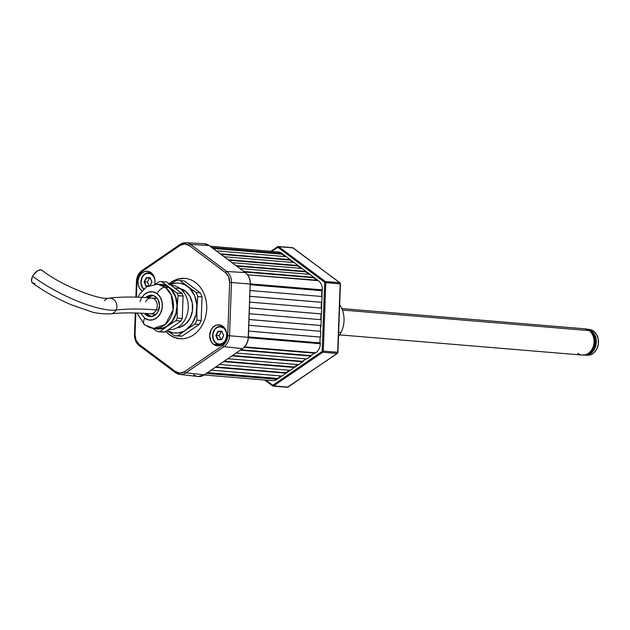 <?xml version="1.0" encoding="UTF-8"?>
<svg xmlns="http://www.w3.org/2000/svg" width="630" height="630" viewBox="0 0 630 630"><rect width="100%" height="100%" fill="white"/><g stroke="black" fill="none" stroke-linecap="round" stroke-linejoin="round"><path stroke-width="0.94" d="M285.335 256.615L282.098 254.205L213.074 248.456L282.098 254.205L281.76 253.323L211.79 247.495L281.76 253.323A10.553 8.497 -85.2 0 0 278.05 251.882L210.089 246.22M282.334 253.748L212.365 247.921L282.334 253.748M286.272 256.693L216.31 250.866L286.272 256.693L290.217 259.639L220.248 253.811L290.217 259.639L289.989 260.095L220.965 254.347L289.989 260.095L293.218 262.505M294.163 262.584L224.193 256.757L294.163 262.584L298.108 265.529L228.139 259.702L298.108 265.529L297.88 265.986L228.848 260.237L297.88 265.986L301.108 268.404M302.046 268.474L232.084 262.647L302.046 268.474L305.991 271.428L236.022 265.6L305.991 271.428L305.763 271.877L236.738 266.128L305.763 271.877L308.991 274.294M309.936 274.373L239.967 268.545L309.936 274.373L313.882 277.318L243.912 271.491L313.882 277.318L313.653 277.767L244.621 272.018L313.653 277.767L316.882 280.185M317.819 280.263L247.598 274.79L318.394 280.689A10.553 8.497 -85.2 0 1 322.308 289.871L322.276 290.706L250.315 284.713L322.276 290.706L250.315 284.744L321.851 290.706L321.647 296.47M250.346 283.878L322.308 289.871L250.346 283.878M322.064 296.51L250.102 290.517L322.064 296.51L321.851 302.305L249.889 296.313L321.851 302.305L249.889 296.344L321.426 302.298L321.213 308.07M321.639 308.101L249.677 302.109L321.639 308.101L321.426 313.898L249.464 307.905L321.426 313.898L249.464 307.936L321.001 313.898L320.788 319.662M321.213 319.701L249.252 313.709L321.213 319.701L321.001 325.497L249.039 319.505L321.001 325.497L249.039 319.536L320.575 325.489L320.363 331.262M320.788 331.293L248.826 325.3L320.788 331.293L320.575 337.089L248.614 331.096L320.575 337.089L248.614 331.128L320.15 337.089L319.938 342.854M320.363 342.893L248.401 336.9L320.363 342.893L320.331 343.736L248.362 337.735L320.331 343.736A10.553 8.497 -85.2 0 1 315.748 352.816L315.142 353.225L244.22 347.319L315.142 353.225M244.629 346.894L315.748 352.816L244.629 346.894M306.834 358.927L236.195 353.044L306.834 358.927L310.984 356.076L240.353 350.193L310.984 356.076L310.787 355.619L240.928 349.8L310.787 355.619L314.37 353.162M298.518 364.636L227.879 358.753L298.518 364.636L302.676 361.785L232.037 355.903L302.676 361.785L302.479 361.321L232.612 355.501L302.479 361.321L306.062 358.864M290.202 370.338L219.571 364.455L290.202 370.338L294.36 367.487L223.721 361.604L294.36 367.487L294.163 367.03L224.296 361.21L294.163 367.03L297.746 364.573M281.893 376.047L211.255 370.156L281.893 376.047L286.044 373.188L215.413 367.306L286.044 373.188L285.855 372.732L215.988 366.912L285.855 372.732L289.43 370.275M204.23 374.976L272.341 380.646A10.553 8.497 -85.2 0 0 277.129 379.307L277.736 378.898L207.097 373.015L277.736 378.898L277.539 378.433L207.672 372.621L277.539 378.433L281.122 375.976M277.129 379.307L206.498 373.425L277.129 379.307M277.444 246.85L277.515 247.338L271.664 251.354L277.94 247.338L324.655 282.327L322.19 351.06A0.528 0.425 94.8 0 1 322.127 351.327L323.127 351.76A1.323 1.063 -85.2 0 0 323.292 351.107L322.19 351.06A0.528 0.425 94.8 0 1 321.961 351.516L272.877 385.198L265.616 380.087M270.971 251.291L277.688 246.684L278.862 246.787L277.688 246.684A1.323 1.063 94.8 0 1 278.287 246.519L292.643 247.716A1.323 1.063 94.8 0 1 293.107 247.897A1.323 0.701 -53.2 0 1 293.32 247.976A1.323 0.701 126.8 0 0 293.107 247.897A1.323 1.063 -85.2 0 0 292.643 247.716L339.893 282.76A1.323 0.701 126.8 0 0 339.68 282.681L293.107 247.897L278.751 246.7L293.107 247.897L339.68 282.681L325.324 281.492L339.68 282.681A1.323 1.063 94.8 0 1 340.168 283.831L337.648 352.359M287.398 253.158L286.524 253.756L287.398 253.158M285.067 252.669L285.941 252.071L285.067 252.669M288.398 386.828L286.933 387.103L287.997 387.119A1.323 0.654 55.5 0 0 288.249 387.064A1.323 0.654 55.5 0 0 288.398 386.844M337.507 352.91A1.323 0.654 -124.5 0 1 337.334 353.375A1.323 0.654 -124.5 0 1 337.082 353.438L287.997 387.119L337.082 353.438A1.323 1.063 -85.2 0 0 337.656 352.304L340.168 283.831L325.812 282.634L324.702 282.586L322.19 351.06L323.292 351.107L325.812 282.634L323.292 351.107L337.656 352.304L323.292 351.107A1.323 1.063 94.8 0 1 323.127 351.76L322.127 351.327A0.528 0.425 94.8 0 1 321.961 351.516L272.877 385.198L273.633 385.922L322.725 352.241L321.961 351.516L322.725 352.241A1.323 1.063 -85.2 0 0 323.127 351.76A1.323 1.063 94.8 0 1 322.725 352.241L337.082 353.438L322.725 352.241L273.633 385.922L287.997 387.119L273.633 385.922A1.323 1.063 94.8 0 1 272.57 385.914L273.522 385.993L272.57 385.914L264.671 380.008M340.42 283.87L340.168 283.831A1.323 1.063 -85.2 0 0 339.68 282.681A1.323 0.701 -53.2 0 1 339.893 282.76L340.42 283.87L337.908 352.335M298.061 364.597L294.241 367.211M289.745 370.298L285.933 372.921M281.429 376.008L277.617 378.622M302.109 362.171L277.35 379.158L302.109 362.171L304.337 360.053A11.08 8.922 -85.2 0 1 302.66 361.762M303.66 360.51A10.553 8.497 94.8 0 1 302.581 361.478M320.481 328.08A11.08 8.922 -85.2 0 0 320.977 325.497L320.481 328.08M320.867 325.497A10.553 8.497 94.8 0 1 320.505 327.561M322.166 290.706L321.954 296.494M321.741 302.305L321.528 308.094M321.316 313.898L321.103 319.693M318.189 280.531L281.964 253.473L318.189 280.531M282.177 254.055L285.642 256.638M290.068 259.946L293.533 262.537M297.951 265.836L301.416 268.427M305.841 271.727L309.306 274.318M313.724 277.617L317.189 280.208M337.334 353.375L287.39 387.285A1.323 1.063 -85.2 0 0 287.997 387.119M278.287 246.519A1.323 1.063 94.8 0 1 278.751 246.7L325.324 281.492A1.323 1.063 94.8 0 1 325.812 282.634L340.231 283.886M340.074 283.224A1.323 0.701 126.8 0 0 339.893 282.76M339.657 304.652A23.751 19.113 94.8 0 1 341.027 332.459A23.751 19.113 -85.2 0 0 339.657 304.652M338.649 332.262L341.027 332.459L338.649 332.262M338.491 336.483A23.751 19.113 -85.2 0 0 341.027 332.459A23.751 19.113 94.8 0 1 338.491 336.483M589.129 330.585L342.405 310.039L589.129 330.585A13.191 10.623 -85.2 0 0 584.49 328.789A13.191 10.623 94.8 0 1 589.129 330.585A13.191 10.623 94.8 0 1 593.436 345.831A13.191 10.623 94.8 0 1 582.301 355.084A13.191 10.623 -85.2 0 0 593.436 345.831A13.191 10.623 -85.2 0 0 589.129 330.585L590.066 330.663L589.129 330.585M584.821 355.029L587.002 355.21A12.931 10.411 -85.2 0 0 597.917 346.138A12.931 10.411 -85.2 0 0 593.696 331.199L591.507 331.018A12.931 10.411 94.8 0 1 595.838 345.571A12.931 10.411 94.8 0 1 585.459 355.06L588.129 354.651L591.853 352.461L593.413 350.745L595.602 346.405L596.319 341.421L595.444 336.538L593.113 332.514L591.507 331.018L593.696 331.199A12.931 10.411 -85.2 0 0 589.152 329.443L586.963 329.254M592.523 333.301L594.665 336.995L595.318 343.799L593.956 348.169L591.168 351.8A11.875 9.56 -85.2 0 0 592.688 333.49M587.601 329.332L591.507 331.018A12.931 10.411 94.8 0 0 587.601 329.332M586.247 355.115L590.31 354.832L594.043 352.642L596.862 348.886L598.342 344.13L598.256 339.098L596.626 334.561L593.696 331.199L589.908 329.537M582.766 355.107A13.191 10.623 -85.2 0 0 583.238 355.162A13.191 10.623 -85.2 0 0 594.373 345.909A13.191 10.623 -85.2 0 0 590.066 330.663L593.058 334.089L594.72 338.719L594.807 343.854L594.24 346.366L592.003 350.792L588.593 353.887L586.617 354.777L582.466 355.06M583.238 355.162L582.301 355.084A13.191 10.623 94.8 0 1 577.663 353.288M585.372 328.86L590.066 330.663A13.191 10.623 -85.2 0 0 585.428 328.868L341.822 308.574M151.168 272.743A10.553 8.497 -85.2 0 0 150.665 273.034M141.907 290.832A10.553 8.497 94.8 0 1 138.458 278.633A10.553 8.497 94.8 0 1 147.373 271.231A10.553 8.497 94.8 0 1 151.082 272.672L154.287 277.176L155.004 281.161L154.696 284.201A10.553 8.497 94.8 0 0 151.082 272.672L147.987 271.309L144.664 271.546L141.624 273.325L139.324 276.397L138.112 280.279L138.183 284.382L139.513 288.091L141.939 290.855A10.553 8.497 94.8 0 1 141.907 290.832M222.87 326.301A10.553 8.497 -85.2 0 0 222.366 326.6M220.862 344.602A10.553 8.497 -85.2 0 0 221.319 344.972M213.609 344.397A10.553 8.497 94.8 0 1 210.16 332.199A10.553 8.497 94.8 0 1 219.067 324.796A10.553 8.497 94.8 0 1 222.784 326.23A10.553 8.497 94.8 0 1 226.233 338.428A10.553 8.497 94.8 0 1 217.318 345.831A10.553 8.497 94.8 0 1 213.609 344.397L221.217 345.027L213.609 344.397L211.215 341.657L209.688 335.908L211.026 329.955L213.326 326.891L216.366 325.104L219.689 324.875L221.295 325.363L224.091 327.45L226.509 332.679L226.572 336.79L225.367 340.673L223.059 343.736L220.02 345.523L216.696 345.752L213.609 344.397M248.228 337.334L248.236 337.302A13.191 10.623 94.8 0 1 242.503 348.65L204.561 374.685M242.747 348.469L204.317 374.85A13.191 10.623 94.8 0 1 198.348 376.527M250.189 284.075L248.385 337.326C248.078 342.248 246.173 346.012 242.652 348.618M209.286 245.668A0.795 0.417 -53.2 0 1 209.286 245.676A0.795 0.417 126.8 0 0 209.073 245.511L245.291 272.57A0.795 0.417 -53.2 0 1 245.424 272.617A0.795 0.417 126.8 0 0 245.291 272.57L245.283 272.57A13.191 10.623 94.8 0 1 250.181 284.043A13.191 10.623 -85.2 0 0 245.291 272.57A13.191 10.623 94.8 0 1 250.189 284.043L248.385 337.326M250.338 284.067C250.401 279.129 248.763 275.318 245.424 272.617L209.199 245.558L204.427 243.716A13.191 10.623 94.8 0 1 209.073 245.511A13.191 10.623 -85.2 0 0 204.435 243.716A13.191 10.623 -85.2 0 0 204.427 243.716A13.191 10.623 94.8 0 1 209.066 245.511L209.073 245.511A0.795 0.417 -53.2 0 1 209.207 245.566M134.741 334.68L134.497 334.64C134.434 339.342 136.009 342.996 139.23 345.602A1.323 0.701 126.8 0 0 139.435 345.681A1.323 0.701 -53.2 0 1 139.222 345.594L175.455 372.661L179.865 374.44L198.072 376.496A13.191 10.623 -85.2 0 0 204.309 374.85L204.309 374.85A13.191 10.623 94.8 0 1 198.324 376.519A13.191 10.623 -85.2 0 0 198.332 376.519A13.191 10.623 -85.2 0 0 204.317 374.85L185.85 372.858L224.028 346.657L242.487 348.65L204.309 374.85L185.85 372.858A12.655 10.182 94.8 0 1 179.865 374.44A12.655 10.182 94.8 0 1 175.652 372.739A1.323 0.701 -53.2 0 1 175.455 372.661A1.323 0.701 -53.2 0 1 175.463 371.543L139.238 344.484A11.332 9.127 94.8 0 1 135.033 334.625L135.828 312.976L135.033 334.625L134.497 334.64L135.033 334.625L136.048 340.302L139.238 344.484A1.323 0.701 126.8 0 0 139.23 345.602A1.323 0.701 -53.2 0 1 139.238 344.484L175.463 371.543A1.323 0.701 126.8 0 0 175.447 372.653A1.323 0.701 126.8 0 0 175.652 372.739A12.655 10.182 -85.2 0 0 179.881 374.44A12.655 10.182 -85.2 0 0 185.85 372.858A1.323 0.654 -124.5 0 1 184.59 371.645A11.332 9.127 94.8 0 1 175.463 371.543L179.975 373.11L184.59 371.645A1.323 0.654 55.5 0 0 185.85 372.858L224.028 346.657L242.487 348.65A13.191 10.623 -85.2 0 0 248.228 337.302L229.525 335.774L231.486 282.516L250.181 284.043A13.191 10.623 -85.2 0 0 245.283 272.57L226.784 271.514L190.567 244.456L209.066 245.511A13.191 10.623 -85.2 0 0 204.175 243.7L185.874 242.715A12.655 10.182 94.8 0 1 190.567 244.456L209.066 245.511L245.283 272.57L226.784 271.514A12.655 10.182 94.8 0 1 231.486 282.516L250.181 284.043L248.228 337.302L229.525 335.774A12.655 10.182 94.8 0 1 224.028 346.657A12.655 10.182 -85.2 0 0 229.525 335.774L227.698 335.695A11.332 9.127 94.8 0 1 222.768 345.453A1.323 0.654 55.5 0 0 224.028 346.657A1.323 0.654 -124.5 0 1 222.768 345.453L184.59 371.645L222.768 345.453L226.264 341.342L227.698 335.695L229.525 335.774L231.486 282.516L229.651 282.445L227.698 335.695L229.651 282.445L231.486 282.516A12.655 10.182 -85.2 0 0 226.784 271.514A1.323 0.701 126.8 0 0 225.445 272.585A11.332 9.127 94.8 0 1 229.651 282.445L228.635 276.767L225.445 272.585A1.323 0.701 -53.2 0 1 226.784 271.514L190.567 244.456A1.323 0.701 126.8 0 0 189.228 245.527L225.445 272.585L189.228 245.527A1.323 0.701 -53.2 0 1 190.567 244.456A12.655 10.182 -85.2 0 0 185.866 242.715A12.655 10.182 -85.2 0 0 180.369 244.338A12.655 10.182 94.8 0 1 185.874 242.715L180.125 244.393A1.323 0.654 -124.5 0 1 180.369 244.338A1.323 0.654 55.5 0 0 180.117 244.401A1.323 0.654 55.5 0 0 180.093 245.416A11.332 9.127 94.8 0 1 189.228 245.527L184.716 243.96L180.093 245.416A1.323 0.654 -124.5 0 1 180.125 244.393L141.947 270.593A1.323 0.654 55.5 0 0 141.915 271.617L180.093 245.416L141.915 271.617A1.323 0.654 -124.5 0 1 141.939 270.601A1.323 0.654 -124.5 0 1 142.191 270.53A1.323 0.654 55.5 0 0 141.947 270.593C138.569 273.097 136.734 276.696 136.45 281.382L136.994 281.366A11.332 9.127 94.8 0 1 141.915 271.617L138.419 275.719L136.694 281.421M204.474 374.811L198.332 376.519A13.191 10.623 94.8 0 1 193.686 374.724M136.411 297.155L136.994 281.366L136.411 297.155M168.998 283.744L172.533 281.224L177.093 279.184L181.857 278.271L186.637 278.523L191.252 279.925L195.528 282.429L199.3 285.933L202.419 290.304L204.758 295.383L206.246 300.959L206.813 306.834L206.435 312.771L205.136 318.544L202.955 323.93L199.986 328.726L196.339 332.75L192.158 335.837L187.598 337.885L182.834 338.798L178.046 338.546L173.431 337.144L169.155 334.64L165.391 331.136M165.698 331.159L169.47 334.664L173.746 337.168L179.983 338.79M185.015 278.302L177.408 279.208L172.84 281.248L168.659 284.343M179.526 288.493L185.322 291.036L189.819 296.179L192.315 303.125L192.441 310.826L190.173 318.111L185.858 323.859L180.148 327.206L177.006 327.805A19.79 15.931 -85.2 0 0 192.079 312.756A19.79 15.931 -85.2 0 0 185.322 291.036L182.598 290.816L185.322 291.036A19.79 15.931 -85.2 0 0 180.267 288.642M167.107 330.577L174.266 335.656A27.704 22.302 -85.2 0 0 177.999 335.695L186.023 329.868A25.066 20.176 94.8 0 1 167.163 330.537L173.179 332.861L178.447 332.916L183.606 331.286L194.89 324.103L199.159 324.458L182.259 336.05L177.999 335.695A27.704 22.302 94.8 0 1 174.841 335.711A27.704 22.302 94.8 0 1 174.266 335.656L167.107 330.577M174.841 335.711L179.109 336.066A27.704 22.302 -85.2 0 0 182.259 336.05L177.999 335.695L186.023 329.868L194.89 324.103L199.159 324.458A27.704 22.302 -85.2 0 0 201.167 320.473L196.906 320.119L196.922 308.298L197.773 296.549A27.704 22.302 -85.2 0 0 196.056 292.525L180.022 280.547A27.704 22.302 -85.2 0 0 176.29 280.5L169.564 284.815M170.226 284.666A25.066 20.176 94.8 0 1 187.622 286.5L180.022 280.547L184.283 280.901A27.704 22.302 -85.2 0 0 183.708 280.846L179.44 280.492A27.704 22.302 94.8 0 1 180.022 280.547L184.283 280.901L200.316 292.879L196.056 292.525L187.622 286.5A25.066 20.176 94.8 0 1 196.922 308.298L197.773 296.549L202.033 296.903A27.704 22.302 -85.2 0 0 200.316 292.879L196.056 292.525A27.704 22.302 94.8 0 1 197.773 296.549L202.033 296.903L201.167 320.473L196.906 320.119A27.704 22.302 94.8 0 1 194.89 324.103A27.704 22.302 -85.2 0 0 196.906 320.119L196.922 308.298A25.066 20.176 94.8 0 1 186.023 329.868L192.189 323.489L195.993 314.772L196.867 305.03L194.678 295.746L189.748 288.343L185.307 285.02L180.274 283.272L177.644 283.027L174.998 283.209L169.848 284.847M179.44 280.492A27.704 22.302 94.8 0 0 176.29 280.5L170.029 284.508M157.256 328.687L163.005 328.041L166.336 326.553L172.061 321.355L175.817 313.913L177.038 305.361L175.542 296.998L171.557 290.091L168.801 287.532L165.21 287.233L157.421 284.217A22.168 17.845 94.8 0 1 165.21 287.233A7.914 4.197 126.8 0 0 157.09 293.659A7.914 4.197 -53.2 0 1 165.21 287.233L171.218 294.887L173.132 309.7L165.422 324.332L153.744 328.395L157.327 328.695A22.168 17.845 -85.2 0 0 176.046 313.142A22.168 17.845 -85.2 0 0 168.801 287.532L165.21 287.233A22.168 17.845 94.8 0 1 172.455 312.842A22.168 17.845 94.8 0 1 153.744 328.395A22.168 17.845 94.8 0 1 145.947 325.371A7.914 4.197 -53.2 0 1 144.601 324.859A7.914 4.197 -53.2 0 1 144.711 318.174A7.914 4.197 126.8 0 0 144.601 324.859M141.963 297.376L144.325 294.541L148.436 292.131L152.917 291.824L157.09 293.659A14.246 11.466 94.8 0 1 160.579 313.142A14.246 11.466 94.8 0 1 144.711 318.174L140.813 313.173M152.484 295.36A10.686 8.599 -85.2 0 0 147.176 297.691M145.916 313.472A10.686 8.599 -85.2 0 0 147.656 315.228L146.255 315.11A10.686 8.599 94.8 0 1 144.53 313.386L146.255 315.11L147.656 315.228A10.686 8.599 -85.2 0 0 150.72 316.591M145.743 297.596A10.686 8.599 94.8 0 1 151.783 295.265A10.686 8.599 94.8 0 1 155.547 296.722A10.686 8.599 94.8 0 1 159.036 309.07A10.686 8.599 94.8 0 1 150.011 316.567A10.686 8.599 94.8 0 1 146.255 315.11L147.759 315.992L151.074 316.575L155.831 314.441L158.161 311.338L159.516 305.314L157.965 299.494L154.035 295.84L152.413 295.344L149.05 295.58L145.743 297.596M168.494 329.624L168.564 329.632A22.168 17.845 -85.2 0 0 187.283 314.079A22.168 17.845 -85.2 0 0 180.038 288.469L174.738 288.028L180.038 288.469A22.168 17.845 -85.2 0 0 172.242 285.453L171.163 285.358M152.665 328.269L157.445 331.616A25.066 20.176 -85.2 0 0 159.894 331.64L167.493 326.112A22.428 18.057 94.8 0 1 154.578 328.466L158.351 329.002L163.052 328.293L167.493 326.112L175.928 320.639L180.968 321.064L164.934 332.065L159.894 331.64A25.066 20.176 94.8 0 1 157.508 331.616A25.066 20.176 94.8 0 1 157.445 331.616L152.665 328.269M162.493 332.034A25.066 20.176 -85.2 0 0 162.548 332.041A25.066 20.176 -85.2 0 0 164.934 332.065L159.894 331.64L167.493 326.112L175.928 320.639L180.968 321.064A25.066 20.176 -85.2 0 0 182.29 318.449L177.243 318.032L177.243 306.81L178.07 295.667A25.066 20.176 -85.2 0 0 176.943 293.021L161.729 281.657A25.066 20.176 -85.2 0 0 159.28 281.634L154.964 284.358L159.28 281.634A25.066 20.176 94.8 0 1 161.666 281.657A25.066 20.176 94.8 0 1 161.729 281.657L166.777 282.082L181.983 293.446L176.943 293.021L168.919 287.304L161.729 281.657L166.777 282.082A25.066 20.176 -85.2 0 0 166.651 282.075A25.066 20.176 -85.2 0 1 166.714 282.075A25.066 20.176 -85.2 0 1 166.777 282.082L181.983 293.446L176.943 293.021A25.066 20.176 94.8 0 1 178.07 295.667L183.109 296.084A25.066 20.176 -85.2 0 0 181.983 293.446A25.066 20.176 -85.2 0 1 183.109 296.084L182.29 318.449L177.243 318.032A25.066 20.176 94.8 0 1 175.928 320.639A25.066 20.176 -85.2 0 0 177.243 318.032L177.243 306.81L178.07 295.667L183.109 296.084L182.29 318.449A25.066 20.176 -85.2 0 1 180.968 321.064L164.934 332.065A25.066 20.176 -85.2 0 1 162.493 332.034L157.571 331.624M158.256 284.287A22.428 18.057 94.8 0 1 168.919 287.304A22.428 18.057 94.8 0 1 177.243 306.81A22.428 18.057 94.8 0 1 167.493 326.112L171.368 322.591L175.549 315.37L177.243 306.81L176.179 298.226L174.006 293.131L168.919 287.304L162.343 284.421L157.626 284.366M140.112 301.494A14.246 11.466 94.8 0 1 157.09 293.659L160.327 297.352L162.123 302.361L162.209 307.905L160.579 313.142L157.476 317.284L153.366 319.693L148.885 320.009L144.711 318.174M162.304 284.681L165.682 285.705L168.801 287.532A22.168 17.845 -85.2 0 0 161.012 284.516L157.421 284.217L146.577 286.886L139.639 294.045L138.057 297.21M183.456 284.169L184.054 284.193M201.805 303.203L201.395 314.323L201.805 303.203M181.708 332.916L180.007 332.821M191.103 330.041L192.678 328.907M180.779 332.396L182.369 332.435M153.413 295.58L150.153 296.478L148.357 297.777A10.553 8.497 94.8 0 1 153.35 295.58M151.609 316.512A10.553 8.497 94.8 0 1 147.073 313.559L148.515 315.024L151.609 316.512M224.288 327.687A9.237 7.434 -85.2 0 0 224.083 327.521L223.54 327.954A8.71 7.009 94.8 0 1 226.556 332.994M226.06 338.987A8.71 7.009 94.8 0 1 215.972 342.933L216.051 343.413A9.237 7.434 -85.2 0 0 222.941 343.846M224.083 327.521A9.237 7.434 -85.2 0 0 213.791 330.781A9.237 7.434 -85.2 0 0 216.051 343.413L215.972 342.933A8.71 7.009 94.8 0 1 213.838 331.026A8.71 7.009 94.8 0 1 223.54 327.954L224.083 327.521M221.532 339.499L223.595 335.499L221.996 331.53L217.948 331.207L221.87 331.246L217.948 331.207L221.87 331.246L223.681 335.491L221.563 339.68L223.681 335.491L221.563 339.68L217.633 339.641L221.555 339.428M219.193 335.664L220.799 339.42L219.193 335.664L221.177 331.726L219.193 335.664L216.232 335.412L219.193 335.664M220.886 339.633L217.925 339.389L215.83 335.396L217.633 339.641L215.83 335.396L218.216 331.482L221.988 331.742L218.216 331.482L216.232 335.412L217.925 339.389L220.886 339.633M217.948 331.207L215.83 335.396L217.948 331.207M226.611 333.27L225.516 330.214L223.54 327.954L219.618 326.757L216.941 327.608L214.688 329.648L212.838 334.231L213.318 339.216L214.893 341.933L217.2 343.657L219.894 344.13L222.571 343.279L224.816 341.239L226.296 338.318M152.586 274.121A9.237 7.434 -85.2 0 0 152.381 273.963L151.838 274.389A8.71 7.009 94.8 0 1 154.862 279.429M147.491 282.098L148.995 285.626L147.491 282.098L149.475 278.169L147.491 282.098L144.53 281.854L146.247 277.641L144.128 281.838L147.491 282.098M150.247 278.176L149.475 278.169L150.247 278.176M143.79 288.981A8.71 7.009 94.8 0 1 142.301 277.153A8.71 7.009 94.8 0 1 151.838 274.389L152.381 273.963A9.237 7.434 -85.2 0 0 142.364 276.712A9.237 7.434 -85.2 0 0 143.569 289.178M150.2 277.964L151.885 281.925L150.121 277.877M146.215 285.823L148.483 285.855L145.932 286.075L147.979 286.099L145.932 286.075L144.128 281.838L146.247 277.641L150.176 277.688L151.98 281.925L150.286 285.122L151.854 281.933M154.909 279.712L153.814 276.649L150.609 273.672L146.546 273.459L144.034 274.932L142.136 277.46L141.033 282.366L142.293 287.115L144.27 289.375M151.98 281.925L150.381 285.091L151.98 281.925M150.153 277.964L146.514 277.917L144.53 281.854L146.073 285.894M146.514 277.917L149.475 278.169L146.514 277.917M104.438 300.762A7.914 7.08 83.3 0 1 108.809 298.187A7.914 7.08 83.3 0 1 115.668 301.707A7.914 7.08 83.3 0 1 116.038 310.047A7.914 7.08 83.3 0 1 110.872 313.882A7.914 7.08 -96.7 0 0 116.038 310.047A60.693 16.183 -153.2 0 1 32.626 276.279A7.914 4.197 126.8 0 0 32.492 282.957M145.522 301.896A7.914 6.371 94.8 0 1 151.554 298.022A7.914 6.371 94.8 0 1 156.279 309.928L158.689 310.133L156.279 309.928A387.899 103.43 26.8 0 0 116.038 310.047A387.899 103.43 -153.2 0 1 156.279 309.928A7.914 6.371 -85.2 0 0 151.421 298.014M150.373 313.811A7.914 6.371 -85.2 0 0 156.279 309.928A7.914 6.371 94.8 0 1 150.239 313.803C135.025 312.551 121.866 312.582 110.762 313.898C101.847 313.992 95.012 313.165 90.255 311.409L71.639 304.912C56.999 298.722 43.974 291.422 32.563 283.012M42.115 270.38A7.914 4.197 126.8 0 0 32.626 276.279A60.693 16.183 26.8 0 0 116.038 310.047A7.914 7.08 -96.7 0 0 115.668 301.707A7.914 7.08 -96.7 0 0 108.809 298.187M42.273 270.53L40.745 269.861L37.564 270.79L33.382 274.956L32.043 277.617L31.563 281.208L32.335 282.815L34.847 283.429M277.531 246.724L270.884 251.283M297.998 364.589L294.226 367.18M289.682 370.298L285.918 372.881M281.374 376L277.602 378.583M302.534 361.462L303.416 360.683M320.52 327.057L320.764 325.497M322.064 290.706L321.851 296.486M321.639 302.305L321.426 308.086M321.213 313.898L321.001 319.678M317.142 280.208L313.716 277.641M309.259 274.31L305.826 271.75M301.368 268.419L297.943 265.86M293.478 262.529L290.052 259.969M285.595 256.638L282.169 254.079M287.39 387.285L273.034 386.088M582.301 355.084L339.633 334.877M134.497 334.64L135.293 312.96M135.875 297.139L136.45 281.382M153.744 328.395L144.648 324.907L136.946 313.016M162.548 332.041L157.508 331.616M161.666 281.657L166.714 282.075M201.805 303.125L201.395 314.417M223.548 335.491L221.539 339.468M150.137 277.917L151.846 281.933L150.224 285.146M157.319 298.502L151.554 298.022C135.537 296.683 121.33 296.73 108.911 298.171C99.768 300.368 61.346 285.673 42.045 270.325M156.004 314.283L150.239 313.803"/></g></svg>
